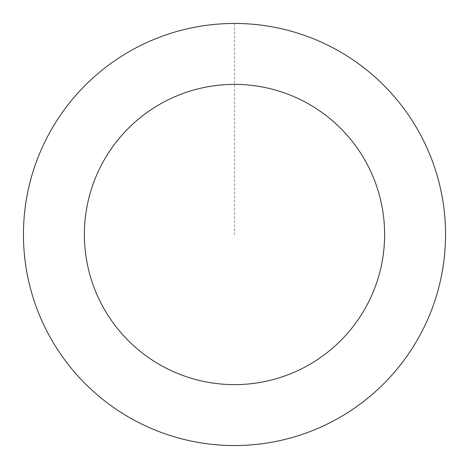 <?xml version="1.0" encoding="UTF-8"?>
<svg xmlns="http://www.w3.org/2000/svg" width="469" height="469" viewBox="0 0 469 469"><rect width="100%" height="100%" fill="white"/><g stroke="black" fill="none" stroke-linecap="round" stroke-linejoin="round"><path stroke-width="0.35" stroke-dasharray="2.35 1.76" d="M340.084 417.222A211.038 211.038 0 0 1 23.462 234.576A211.038 211.038 0 0 1 339.949 51.701A211.038 211.038 0 0 1 340.084 417.222A211.05 211.05 0 0 0 417.234 128.911A211.05 211.05 0 0 0 128.911 51.766A211.05 211.05 0 0 0 51.766 340.089A211.05 211.05 0 0 0 340.089 417.234A211.038 211.038 0 0 1 23.462 234.576A211.038 211.038 0 0 1 339.949 51.701A211.038 211.038 0 0 1 340.084 417.222M340.078 417.211A211.021 211.021 0 0 0 417.211 128.922A211.021 211.021 0 0 0 128.922 51.789A211.021 211.021 0 0 0 51.789 340.078A211.021 211.021 0 0 0 340.078 417.211M128.911 51.766A211.05 211.05 0 0 0 129.039 417.316A211.05 211.05 0 0 0 445.55 234.424A211.05 211.05 0 0 0 128.911 51.766M234.5 23.462L234.5 234.5"/><path stroke-width="0.7" d="M128.911 51.766A211.05 211.05 0 0 0 129.039 417.316A211.05 211.05 0 0 0 445.55 234.424A211.05 211.05 0 0 0 128.911 51.766M159.39 104.517A150.127 150.127 0 0 0 159.483 364.542A150.127 150.127 0 0 0 384.627 234.447A150.127 150.127 0 0 0 159.39 104.517"/></g></svg>
